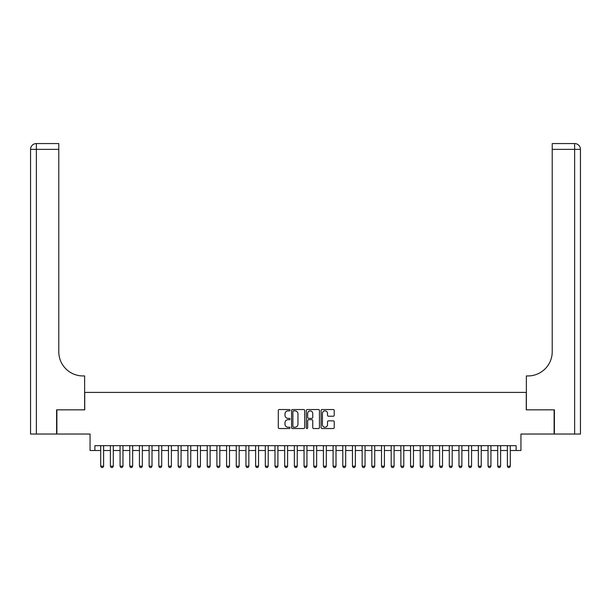 <?xml version="1.0" encoding="UTF-8"?>
<svg xmlns="http://www.w3.org/2000/svg" width="611" height="611" viewBox="0 0 611 611"><rect width="100%" height="100%" fill="white"/><g stroke="black" fill="none" stroke-linecap="round" stroke-linejoin="round"><path stroke-width="0.92" d="M290.011 410.195A0.664 0.664 0 0 0 289.339 409.53L279.242 409.53A0.947 0.947 0 0 0 278.295 410.477L278.295 427.585A0.947 0.947 0 0 0 279.242 428.54L289.339 428.54A0.664 0.664 0 0 0 290.011 427.876A0.664 0.664 0 0 0 289.339 427.211L288.033 427.211A3.04 3.04 0 0 1 284.993 424.164L284.993 422.743A3.04 3.04 0 0 1 288.033 419.696L289.339 419.696A0.664 0.664 0 0 0 290.011 419.031A0.664 0.664 0 0 0 289.339 418.367L288.033 418.367A3.04 3.04 0 0 1 284.993 415.327L284.993 413.899A3.04 3.04 0 0 1 288.033 410.859L289.339 410.859A0.664 0.664 0 0 0 290.011 410.195M333.278 416.228A0.947 0.947 0 0 0 334.225 415.281L334.225 410.477A0.947 0.947 0 0 0 333.278 409.53L322.058 409.53A0.947 0.947 0 0 0 321.111 410.477L321.111 427.585A0.947 0.947 0 0 0 322.058 428.54L333.278 428.54A0.947 0.947 0 0 0 334.225 427.585L334.225 421.789A0.947 0.947 0 0 0 333.278 420.842L328.474 420.842A0.947 0.947 0 0 0 327.527 421.789L327.527 424.668A2.543 2.543 0 0 1 324.983 427.211A2.543 2.543 0 0 1 322.44 424.668L322.44 413.403A2.543 2.543 0 0 1 324.983 410.859A2.543 2.543 0 0 1 327.527 413.403L327.527 415.281A0.947 0.947 0 0 0 328.474 416.228L333.278 416.228M94.896 450.506L94.896 445.663L516.104 445.663L516.104 450.506L520.946 450.506L520.946 434.039L554.116 434.039L554.116 409.836L526.27 409.836L526.27 392.407L84.73 392.407L84.73 409.836L56.884 409.836L56.884 434.039L90.054 434.039L90.054 450.506L100.7 450.506M304.668 410.477A0.947 0.947 0 0 0 303.72 409.53L292.501 409.53A0.947 0.947 0 0 0 291.554 410.477L291.554 427.585A0.947 0.947 0 0 0 292.501 428.54L303.72 428.54A0.947 0.947 0 0 0 304.668 427.585L304.668 410.477M307.28 409.53L318.499 409.53A0.947 0.947 0 0 1 319.446 410.477L319.446 427.585A0.947 0.947 0 0 1 318.499 428.54L313.695 428.54A0.947 0.947 0 0 1 312.748 427.585L312.748 420.651A0.947 0.947 0 0 0 311.793 419.696L308.616 419.696A0.947 0.947 0 0 0 307.661 420.651L307.661 427.876A0.664 0.664 0 0 1 306.997 428.54A0.664 0.664 0 0 1 306.332 427.876L306.332 410.477A0.947 0.947 0 0 1 307.28 409.53M103.61 450.506L110.385 450.506M113.295 450.506L120.069 450.506M122.971 450.506L129.753 450.506M132.656 450.506L139.438 450.506M142.34 450.506L149.122 450.506M152.024 450.506L158.799 450.506M161.709 450.506L168.483 450.506M171.393 450.506L178.168 450.506M181.07 450.506L187.852 450.506M190.754 450.506L197.536 450.506M200.439 450.506L207.221 450.506M210.123 450.506L216.897 450.506M219.807 450.506L226.582 450.506M229.492 450.506L236.266 450.506M239.168 450.506L245.95 450.506M248.853 450.506L255.635 450.506M258.537 450.506L265.319 450.506M268.221 450.506L274.996 450.506M277.906 450.506L284.68 450.506M287.59 450.506L294.365 450.506M297.267 450.506L304.049 450.506M306.951 450.506L313.733 450.506M316.635 450.506L323.41 450.506M326.32 450.506L333.094 450.506M336.004 450.506L342.779 450.506M345.681 450.506L352.463 450.506M355.365 450.506L362.147 450.506M365.05 450.506L371.832 450.506M374.734 450.506L381.508 450.506M384.418 450.506L391.193 450.506M394.103 450.506L400.877 450.506M403.779 450.506L410.561 450.506M413.464 450.506L420.246 450.506M423.148 450.506L429.93 450.506M432.832 450.506L439.607 450.506M442.517 450.506L449.291 450.506M452.201 450.506L458.976 450.506M461.878 450.506L468.66 450.506M471.562 450.506L478.344 450.506M481.247 450.506L488.029 450.506M490.931 450.506L497.705 450.506M500.615 450.506L507.39 450.506M510.3 450.506L516.104 450.506M293.547 410.859A0.664 0.664 0 0 0 292.883 411.524L292.883 426.539A0.664 0.664 0 0 0 293.547 427.211L294.93 427.211A3.04 3.04 0 0 0 297.969 424.164L297.969 413.899A3.04 3.04 0 0 0 294.93 410.859L293.547 410.859M312.748 413.448A2.543 2.543 0 0 0 310.205 410.905A2.543 2.543 0 0 0 307.661 413.448L307.661 417.42A0.947 0.947 0 0 0 308.616 418.367L311.793 418.367A0.947 0.947 0 0 0 312.748 417.42L312.748 413.448M103.61 445.663L103.61 466.193L102.885 467.446L101.434 467.446L100.7 466.193L100.7 445.663M100.7 466.193L103.61 466.193M56.594 409.836L84.631 409.836L84.631 375.941L82.981 375.941A24.211 24.211 0 0 1 58.778 351.737L58.778 149.359L36.362 149.359L36.362 434.039L56.594 434.039L56.594 409.836M36.362 434.039L30.55 434.039L30.55 149.359A5.812 5.812 0 0 1 36.362 143.554L58.778 143.554L58.778 149.359M30.55 375.941L30.55 149.359L36.362 149.359L36.362 143.554M82.981 375.941A24.211 24.211 0 0 1 58.778 351.737M554.406 409.836L526.369 409.836L526.369 375.941L528.019 375.941A24.211 24.211 0 0 0 552.222 351.737L552.222 143.554L574.638 143.554A5.812 5.812 0 0 1 580.45 149.359L580.45 434.039L554.406 434.039L554.406 409.836M528.019 375.941A24.211 24.211 0 0 0 552.222 351.737M113.295 445.663L113.295 466.193L112.569 467.446L111.11 467.446L110.385 466.193L110.385 445.663M110.385 466.193L113.295 466.193M122.971 445.663L122.971 466.193L122.246 467.446L120.795 467.446L120.069 466.193L120.069 445.663M120.069 466.193L122.971 466.193M132.656 445.663L132.656 466.193L131.93 467.446L130.479 467.446L129.753 466.193L129.753 445.663M129.753 466.193L132.656 466.193M142.34 445.663L142.34 466.193L141.615 467.446L140.163 467.446L139.438 466.193L139.438 445.663M139.438 466.193L142.34 466.193M152.024 445.663L152.024 466.193L151.299 467.446L149.848 467.446L149.122 466.193L149.122 445.663M149.122 466.193L152.024 466.193M161.709 445.663L161.709 466.193L160.983 467.446L159.524 467.446L158.799 466.193L158.799 445.663M158.799 466.193L161.709 466.193M171.393 445.663L171.393 466.193L170.66 467.446L169.209 467.446L168.483 466.193L168.483 445.663M168.483 466.193L171.393 466.193M181.07 445.663L181.07 466.193L180.344 467.446L178.893 467.446L178.168 466.193L178.168 445.663M178.168 466.193L181.07 466.193M190.754 445.663L190.754 466.193L190.029 467.446L188.578 467.446L187.852 466.193L187.852 445.663M187.852 466.193L190.754 466.193M200.439 445.663L200.439 466.193L199.713 467.446L198.262 467.446L197.536 466.193L197.536 445.663M197.536 466.193L200.439 466.193M210.123 445.663L210.123 466.193L209.397 467.446L207.946 467.446L207.221 466.193L207.221 445.663M207.221 466.193L210.123 466.193M219.807 445.663L219.807 466.193L219.082 467.446L217.623 467.446L216.897 466.193L216.897 445.663M216.897 466.193L219.807 466.193M229.492 445.663L229.492 466.193L228.758 467.446L227.307 467.446L226.582 466.193L226.582 445.663M226.582 466.193L229.492 466.193M239.168 445.663L239.168 466.193L238.443 467.446L236.992 467.446L236.266 466.193L236.266 445.663M236.266 466.193L239.168 466.193M248.853 445.663L248.853 466.193L248.127 467.446L246.676 467.446L245.95 466.193L245.95 445.663M245.95 466.193L248.853 466.193M258.537 445.663L258.537 466.193L257.811 467.446L256.36 467.446L255.635 466.193L255.635 445.663M255.635 466.193L258.537 466.193M268.221 445.663L268.221 466.193L267.496 467.446L266.045 467.446L265.319 466.193L265.319 445.663M265.319 466.193L268.221 466.193M277.906 445.663L277.906 466.193L277.18 467.446L275.721 467.446L274.996 466.193L274.996 445.663M274.996 466.193L277.906 466.193M287.59 445.663L287.59 466.193L286.857 467.446L285.406 467.446L284.68 466.193L284.68 445.663M284.68 466.193L287.59 466.193M297.267 445.663L297.267 466.193L296.541 467.446L295.09 467.446L294.365 466.193L294.365 445.663M294.365 466.193L297.267 466.193M306.951 445.663L306.951 466.193L306.226 467.446L304.774 467.446L304.049 466.193L304.049 445.663M304.049 466.193L306.951 466.193M316.635 445.663L316.635 466.193L315.91 467.446L314.459 467.446L313.733 466.193L313.733 445.663M313.733 466.193L316.635 466.193M326.32 445.663L326.32 466.193L325.594 467.446L324.143 467.446L323.41 466.193L323.41 445.663M323.41 466.193L326.32 466.193M336.004 445.663L336.004 466.193L335.279 467.446L333.82 467.446L333.094 466.193L333.094 445.663M333.094 466.193L336.004 466.193M345.681 445.663L345.681 466.193L344.955 467.446L343.504 467.446L342.779 466.193L342.779 445.663M342.779 466.193L345.681 466.193M355.365 445.663L355.365 466.193L354.64 467.446L353.189 467.446L352.463 466.193L352.463 445.663M352.463 466.193L355.365 466.193M365.05 445.663L365.05 466.193L364.324 467.446L362.873 467.446L362.147 466.193L362.147 445.663M362.147 466.193L365.05 466.193M374.734 445.663L374.734 466.193L374.008 467.446L372.557 467.446L371.832 466.193L371.832 445.663M371.832 466.193L374.734 466.193M384.418 445.663L384.418 466.193L383.693 467.446L382.242 467.446L381.508 466.193L381.508 445.663M381.508 466.193L384.418 466.193M394.103 445.663L394.103 466.193L393.377 467.446L391.918 467.446L391.193 466.193L391.193 445.663M391.193 466.193L394.103 466.193M403.779 445.663L403.779 466.193L403.054 467.446L401.603 467.446L400.877 466.193L400.877 445.663M400.877 466.193L403.779 466.193M413.464 445.663L413.464 466.193L412.738 467.446L411.287 467.446L410.561 466.193L410.561 445.663M410.561 466.193L413.464 466.193M423.148 445.663L423.148 466.193L422.422 467.446L420.971 467.446L420.246 466.193L420.246 445.663M420.246 466.193L423.148 466.193M432.832 445.663L432.832 466.193L432.107 467.446L430.656 467.446L429.93 466.193L429.93 445.663M429.93 466.193L432.832 466.193M442.517 445.663L442.517 466.193L441.791 467.446L440.34 467.446L439.607 466.193L439.607 445.663M439.607 466.193L442.517 466.193M452.201 445.663L452.201 466.193L451.476 467.446L450.017 467.446L449.291 466.193L449.291 445.663M449.291 466.193L452.201 466.193M461.878 445.663L461.878 466.193L461.152 467.446L459.701 467.446L458.976 466.193L458.976 445.663M458.976 466.193L461.878 466.193M471.562 445.663L471.562 466.193L470.837 467.446L469.385 467.446L468.66 466.193L468.66 445.663M468.66 466.193L471.562 466.193M481.247 445.663L481.247 466.193L480.521 467.446L479.07 467.446L478.344 466.193L478.344 445.663M478.344 466.193L481.247 466.193M490.931 445.663L490.931 466.193L490.205 467.446L488.754 467.446L488.029 466.193L488.029 445.663M488.029 466.193L490.931 466.193M500.615 445.663L500.615 466.193L499.89 467.446L498.431 467.446L497.705 466.193L497.705 445.663M497.705 466.193L500.615 466.193M510.3 445.663L510.3 466.193L509.566 467.446L508.115 467.446L507.39 466.193L507.39 445.663M507.39 466.193L510.3 466.193M574.638 434.039L574.638 149.359L552.222 149.359M574.638 143.554L574.638 149.359L580.45 149.359"/></g></svg>
